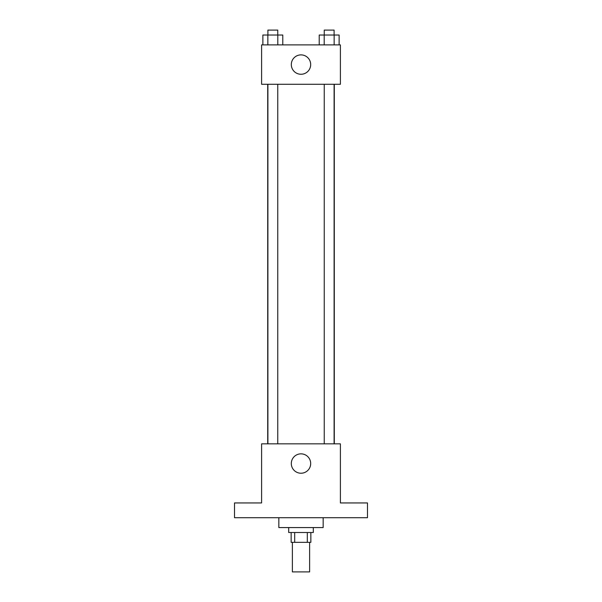 <?xml version="1.0" encoding="UTF-8"?>
<svg xmlns="http://www.w3.org/2000/svg" width="602" height="602" viewBox="0 0 602 602"><rect width="100%" height="100%" fill="white"/><g stroke="black" fill="none" stroke-linecap="round" stroke-linejoin="round"><path stroke-width="0.9" d="M292.384 542.349L292.384 571.9L309.616 571.9L309.616 542.349M307.321 532.499L307.321 542.349L291.15 542.349L291.15 532.499M307.321 542.349L310.85 542.349L310.85 532.499M313.311 527.57L313.311 532.499L288.689 532.499L288.689 527.57M294.679 532.499L294.679 542.349M278.839 517.72L278.839 527.57L323.161 527.57L323.161 517.72M367.491 517.72L234.509 517.72L234.509 502.941L261.599 502.941L261.599 443.84L340.401 443.84L340.401 502.941L367.491 502.941L367.491 517.72M310.685 463.54A9.685 9.685 0 0 1 296.154 471.93A9.685 9.685 0 0 1 296.154 455.15A9.685 9.685 0 0 1 310.685 463.54M334.298 84.28L334.298 443.84M324.245 443.84L324.245 84.28M277.755 84.28L277.755 443.84M340.401 84.28L261.599 84.28L261.599 44.879L340.401 44.879L340.401 84.28M310.685 64.58A9.685 9.685 0 0 1 296.154 72.962A9.685 9.685 0 0 1 296.154 56.189A9.685 9.685 0 0 1 310.685 64.58M339.129 44.879L339.129 35.029L319.218 35.029L319.218 44.879M334.148 35.029L334.148 44.879M324.2 35.029L324.2 44.879M324.245 35.029L324.245 30.1L334.102 30.1L334.102 35.029M282.782 44.879L282.782 35.029L262.871 35.029L262.871 44.879M277.8 35.029L277.8 44.879M267.852 35.029L267.852 44.879M267.898 35.029L267.898 30.1L277.755 30.1L277.755 35.029M267.702 84.28L267.702 443.84M334.102 443.84L334.102 84.28M267.898 84.28L267.898 443.84"/></g></svg>
